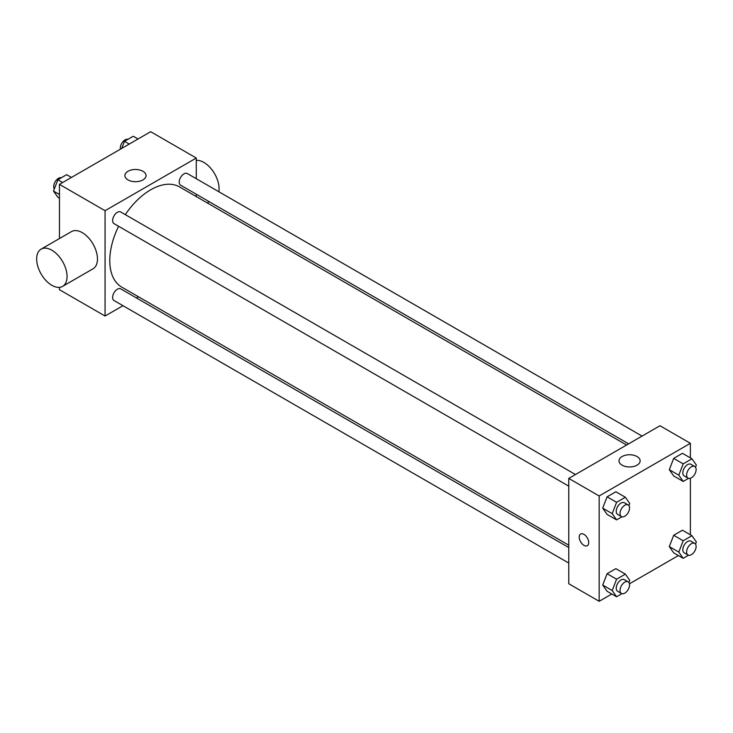 <?xml version="1.0" encoding="UTF-8"?>
<svg xmlns="http://www.w3.org/2000/svg" width="733" height="733" viewBox="0 0 733 733"><rect width="100%" height="100%" fill="white"/><g stroke="black" fill="none" stroke-linecap="round" stroke-linejoin="round"><path stroke-width="1.1" d="M122.97 305.688L105.066 316.033L59.455 289.7L59.455 287.345M59.455 238.537L59.455 184.368L150.677 131.702L196.279 158.035L196.279 178.715M138.445 296.755L136.411 297.928M118.59 226.268A57.834 33.388 120 0 0 109.776 260.646A57.834 33.388 120 0 0 121.751 287.116L568.762 545.196M626.596 445.023L179.594 186.942A57.834 33.388 120 0 0 125.306 214.632M196.279 194.236L196.279 196.581M105.066 316.033L105.066 210.701L196.279 158.035M642.071 436.089L187.327 173.547A6.716 3.876 120 0 0 182.151 175.343A6.716 3.876 120 0 0 179.219 182.105A6.716 3.876 120 0 0 180.611 185.183L628.63 443.85M568.762 547.542L120.734 288.884A6.716 3.876 120 0 0 115.557 290.68A6.716 3.876 120 0 0 112.625 297.442A6.716 3.876 120 0 0 114.018 300.521L568.762 563.063M568.762 486.171L114.018 223.629A6.716 3.876 -60 0 1 114.018 215.868A6.716 3.876 -60 0 1 120.734 211.993L575.478 474.535M105.066 210.701L59.455 184.368M128 179.906A10.574 6.102 180 0 1 124.903 175.59A10.574 6.102 180 0 1 135.468 169.488A10.574 6.102 180 0 1 146.041 175.59A10.574 6.102 180 0 1 139.517 181.225A10.574 6.102 180 0 1 128 179.906M41.103 249.138L71.513 231.582A21.504 12.415 60 0 1 88.079 237.336A21.504 12.415 60 0 1 97.462 258.978A21.504 12.415 60 0 1 93.009 268.819L62.607 286.374A21.504 12.415 60 0 1 41.103 273.959A21.504 12.415 60 0 1 41.103 249.138A21.504 12.415 60 0 1 57.669 254.892A21.504 12.415 60 0 1 67.06 276.533A21.504 12.415 60 0 1 62.607 286.374M218.846 191.744A21.504 12.415 -120 0 0 212.634 170.67A21.504 12.415 -120 0 0 196.279 160.39M611.808 594.005L599.163 601.298L568.762 583.743L568.762 478.411L659.975 425.745L690.385 443.3L690.385 457.896M678.391 555.559L629.427 583.825M673.682 475.946L669.293 469.697L673.682 458.391L682.46 453.324L673.682 458.391L669.293 469.697L673.682 475.946L683.183 481.425L678.795 475.186L683.183 463.87L691.961 458.803L696.35 465.052L695.507 467.223M607.089 591.284L602.7 585.035L607.089 573.728L615.867 568.652L607.089 573.728L602.7 585.035L607.089 591.284L616.59 596.763L612.202 590.523L616.59 579.207L625.368 574.141L629.757 580.389L628.914 582.561M690.385 478.246L690.385 534.788M599.163 601.298L599.163 495.966L690.385 443.3M673.682 552.838L669.293 546.589L673.682 535.282L682.46 530.216L673.682 535.282L669.293 546.589L673.682 552.838L683.183 558.317L678.795 552.077L683.183 540.762L691.961 535.695L696.35 541.944L695.507 544.115M607.089 514.392L602.7 508.143L607.089 496.837L615.867 491.77L607.089 496.837L602.7 508.143L607.089 514.392L616.59 519.871L612.202 513.631L616.59 502.316L625.368 497.249L629.757 503.498L628.914 505.669M599.163 495.966L568.762 478.411M622.097 465.171A10.574 6.102 180 0 1 619 460.855A10.574 6.102 180 0 1 629.574 454.753A10.574 6.102 180 0 1 640.138 460.855A10.574 6.102 180 0 1 633.614 466.49A10.574 6.102 180 0 1 622.097 465.171M588.718 542.594A6.716 3.876 60 0 1 587.325 545.673A6.716 3.876 60 0 1 580.6 541.797A6.716 3.876 60 0 1 580.6 534.036A6.716 3.876 60 0 1 585.777 535.832A6.716 3.876 60 0 1 588.718 542.594M587.325 545.673A6.716 3.876 60 0 1 580.609 541.797A6.716 3.876 60 0 1 580.609 534.036M621.932 516.792L616.59 519.871M628.144 504.936L624.342 502.746A6.716 3.876 120 0 0 619.165 504.542A6.716 3.876 120 0 0 616.233 511.304A6.716 3.876 120 0 0 617.626 514.383L621.428 516.573A6.716 3.876 120 0 0 628.144 512.697A6.716 3.876 120 0 0 628.144 504.936A6.716 3.876 120 0 0 622.968 506.741A6.716 3.876 120 0 0 620.036 513.503A6.716 3.876 120 0 0 621.428 516.573M612.202 513.631L602.7 508.143M616.59 502.316L607.089 496.837M625.368 497.249L615.867 491.77M688.525 478.347L683.183 481.425M694.728 466.49L690.935 464.301A6.716 3.876 120 0 0 685.758 466.096A6.716 3.876 120 0 0 682.817 472.858A6.716 3.876 120 0 0 684.21 475.937L688.012 478.127A6.716 3.876 120 0 0 694.728 474.251A6.716 3.876 120 0 0 694.728 466.49A6.716 3.876 120 0 0 689.551 468.295A6.716 3.876 120 0 0 686.619 475.057A6.716 3.876 120 0 0 688.012 478.127M678.795 475.186L669.293 469.697M683.183 463.87L673.682 458.391M691.961 458.803L682.46 453.324M621.932 593.684L616.59 596.763M628.144 581.828L624.342 579.638A6.716 3.876 120 0 0 619.165 581.434A6.716 3.876 120 0 0 616.233 588.196A6.716 3.876 120 0 0 617.626 591.274L621.428 593.464A6.716 3.876 120 0 0 628.144 589.589A6.716 3.876 120 0 0 628.144 581.828A6.716 3.876 120 0 0 622.968 583.633A6.716 3.876 120 0 0 620.036 590.395A6.716 3.876 120 0 0 621.428 593.464M612.202 590.523L602.7 585.035M616.59 579.207L607.089 573.728M625.368 574.141L615.867 568.652M688.525 555.238L683.183 558.317M694.728 543.382L690.935 541.192A6.716 3.876 120 0 0 685.758 542.988A6.716 3.876 120 0 0 682.817 549.75A6.716 3.876 120 0 0 684.21 552.829L688.012 555.018A6.716 3.876 120 0 0 694.728 551.143A6.716 3.876 120 0 0 694.728 543.382A6.716 3.876 120 0 0 689.551 545.187A6.716 3.876 120 0 0 686.619 551.949A6.716 3.876 120 0 0 688.012 555.018M678.795 552.077L669.293 546.589M683.183 540.762L673.682 535.282M691.961 535.695L682.46 530.216M59.455 198.212L57.88 197.305L53.491 191.056L57.88 179.75L66.657 174.683L71.449 177.441M59.455 194.502L53.491 191.056M62.672 182.508L57.88 179.75M61.315 177.762A6.716 3.876 120 0 0 56.34 180.116A6.716 3.876 120 0 0 53.72 186.539A6.716 3.876 120 0 0 54.334 188.885M121.705 148.433L124.473 141.304L133.25 136.237L138.033 138.995M129.255 144.071L124.473 141.304M127.908 139.316A6.716 3.876 120 0 0 122.933 141.671A6.716 3.876 120 0 0 120.304 148.093A6.716 3.876 120 0 0 120.414 149.175M207.21 202.885L209.244 201.712"/></g></svg>
